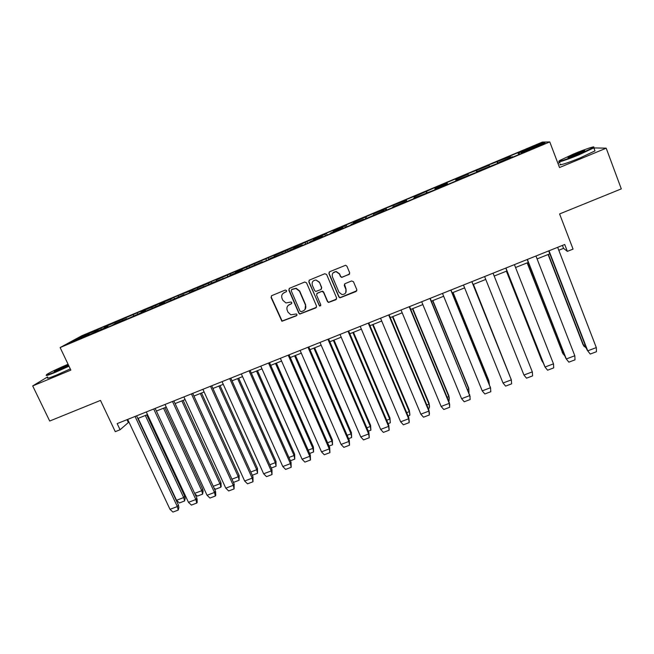 <?xml version="1.0" encoding="UTF-8"?>
<svg xmlns="http://www.w3.org/2000/svg" width="654" height="654" viewBox="0 0 654 654"><rect width="100%" height="100%" fill="white"/><g stroke="black" fill="none" stroke-linecap="round" stroke-linejoin="round"><path stroke-width="0.98" d="M286.583 290.589L285.291 290.049L271.753 295.641L271.042 297.456L281.907 321.277L296.458 315.776L296.957 314.517L296.336 313.961L290.842 314.795L288.071 312.26L287.229 310.339C286.395 307.748 287.155 305.827 289.526 304.56L291.275 303.84L291.782 302.573L291.095 302.001L285.945 302.941L282.871 300.317L282.029 298.387C281.187 295.788 281.956 293.85 284.318 292.583L286.076 291.856L286.583 290.589M47.579 376.941L32.7 385.925L49.696 421.037L100.479 400.411L115.276 431.665L120.083 429.752L128.92 422.034M32.7 385.925L70.861 370.107L60.127 347.56L549.785 141.926L559.513 167.53L606.193 148.18L595.156 147.935L594.045 148.393M606.193 148.18L621.3 188.883L559.595 213.94L573.059 249.1L567.361 251.373L564.721 244.498L117.18 423.612L120.083 429.752M348.934 274.623L349.686 272.775L346.898 266.153L345.574 265.279L329.657 271.737L328.913 273.576L338.87 296.99L339.966 297.84L356.062 291.512L356.822 289.681L353.462 281.727L351.607 280.958L345.026 283.656L344.274 285.487L345.941 289.428C346.604 292.657 345.279 294.374 341.977 294.553L338.993 292.264L332.436 276.838C331.742 273.822 332.919 272.089 335.976 271.631L339.401 273.977L340.489 276.552L341.731 277.427L349.637 273.985M306.538 282.806L304.69 282.038L289.542 288.291L288.823 290.114L298.87 313.291L299.761 314.092L315.817 307.895L316.544 306.088L306.538 282.806M309.522 280.043L324.785 273.74L326.64 274.517L336.606 297.913L335.862 299.736L328.529 302.467L327.49 301.625L323.452 292.183L321.604 291.414L317.288 293.188L316.552 295.011L320.762 304.821L319.659 306.137L308.794 281.874L309.522 280.043M521.254 153.551L521.091 152.995L522.301 153.118L513.21 156.935L512.123 156.764L499.288 162.159L500.196 162.396L477.657 171.242L478.27 171.61L456.198 180.259L456.517 180.741L447.647 184.469L447.107 183.022L434.861 188.172L434.836 187.608L414.227 196.846L414.464 196.175L406.142 199.674L405.799 200.386L385.983 208.152L385.386 208.969L373.418 213.997L374.17 213.114L353.242 222.483L354.247 221.493L346.121 224.911L345.01 225.941L333.221 230.895L334.472 229.807L326.403 233.2L325.054 234.328L313.348 239.25L314.852 238.056L293.63 247.539L295.371 246.247L285.577 250.915L274.051 255.763L276.029 254.373L235.342 272.039L237.778 270.462L216.196 280.084L218.861 278.416L211.144 281.661L208.381 283.37L197.189 288.071L200.083 286.305L189.439 291.332L173.825 297.341L170.629 299.238L159.601 303.873L162.928 301.927L151.957 307.086L141.011 311.68L144.55 309.653L104.231 327.139L108.188 324.94L100.798 328.046L96.751 330.286L76.992 338.592L77.801 339.23M447.696 184.453L446.927 182.531L455.364 178.983L455.658 179.433L468.002 174.242L467.553 173.858L489.061 165.397L488.334 165.119L510.275 156.478L509.27 156.314L517.911 152.684L519.031 152.799L542.419 142.964L545.044 142.932L521.091 152.995M60.127 347.56L81.775 335.755L542.37 142.082L549.785 141.926M447.45 183.938L447.647 184.469L447.45 183.938L434.91 189.202L434.943 189.807L413.786 198.072L413.532 198.8L404.801 202.462L405.169 201.694L392.833 206.877L392.302 207.719L383.636 211.356L384.282 210.474L362.635 220.177L363.55 219.18L351.402 224.281L350.323 225.344L341.797 228.925L342.982 227.821L330.932 232.889L329.583 234.058L321.122 237.606L322.577 236.396L310.609 241.424L309.007 242.699L300.611 246.223L302.32 244.907L290.45 249.893L288.586 251.275L270.445 258.297L268.32 259.785L260.055 263.26L262.279 261.731L240.01 271.68L242.487 270.045L230.878 274.917L228.262 276.609L211.324 283.133L208.463 284.923L191.908 291.292L188.818 293.18L180.798 296.548L183.987 294.619L161.358 304.715L164.783 302.688L142.065 312.816L145.719 310.699L122.911 320.861L126.794 318.645L115.701 323.305L111.687 325.578L103.904 328.839L108.016 326.534L97.005 331.161L85.045 336.761L89.369 334.374L69.21 342.843L76.992 338.592M446.927 182.531L447.107 183.022M510.692 157.361L510.275 156.478M498.381 163.157L497.743 161.742M499.468 162.707L499.288 162.159M489.454 166.288L489.061 165.397M477.232 172.043L476.619 170.62M477.853 171.781L477.657 171.242M468.378 175.141L468.002 174.242M456.247 180.856L455.658 179.433M456.41 180.79L456.198 180.259M435.212 189.071L434.861 188.172M426.915 193.175L426.375 191.736M414.554 197.753L414.227 196.846M426.449 193.371L426.228 192.848M406.314 201.824L405.799 200.386M394.051 206.37L393.741 205.454M405.415 202.209L405.169 201.694M385.868 210.416L385.386 208.969M373.712 214.913L373.418 213.997M384.536 210.972L384.282 210.474M365.578 218.935L365.12 217.488M353.52 223.398L353.242 222.483M363.82 219.679L363.55 219.18M345.443 227.396L345.01 225.941M333.483 231.81L333.221 230.895M343.26 228.311L342.982 227.821M325.455 235.792L325.054 234.328M313.593 240.165L313.348 239.25M322.863 236.879L322.577 236.396M305.622 244.122L305.238 242.659M293.859 248.463L293.63 247.539M302.622 245.381L302.32 244.907M285.937 252.387L285.577 250.915M274.263 256.695L274.051 255.763M282.536 253.817L282.226 253.351M266.391 260.594L266.064 259.123M254.823 264.862L254.627 263.93M262.606 262.189L262.279 261.731M246.999 268.745L246.697 267.265M235.522 272.971L235.342 272.039M242.822 270.494L242.487 270.045M227.747 276.83L227.469 275.342M216.36 281.016L216.196 280.084M223.194 278.743L222.842 278.302M208.634 284.825L208.381 283.37M197.345 289.011L197.189 288.071M203.705 286.926L203.345 286.493M189.644 292.673L189.439 291.332M178.468 296.941L178.329 296M184.363 295.052L183.987 294.619M170.8 300.48L170.629 299.238M159.723 304.813L159.601 303.873M165.168 303.113L164.783 302.688M152.104 308.247L151.957 307.086M141.117 312.628L141.011 311.68M146.12 311.116L145.719 310.699M133.539 315.972L133.424 314.876M122.65 320.386L122.551 319.438M127.203 319.054L126.794 318.645M115.12 323.64L115.022 322.61M104.313 328.095L104.231 327.139M108.433 326.943L108.016 326.534M96.825 331.259L96.751 330.286M559.971 162.552L557.944 163.394M558.794 250.245L563.552 248.34L567.361 251.373M137.822 418.478L147.518 414.603M156.388 411.055L166.247 407.115M175.1 403.583L185.115 399.578M193.944 396.046L204.122 391.983M212.926 388.46L223.267 384.331M232.047 380.824L242.552 376.622M251.308 373.123L261.984 368.856M270.723 365.365L281.563 361.033M290.27 357.55L301.298 353.144M309.971 349.677L321.171 345.206M329.82 341.748L341.2 337.202M349.816 333.753L361.376 329.134M369.968 325.7L381.707 321.008M390.274 317.591L402.202 312.825M410.737 309.416L422.844 304.576M431.354 301.175L443.649 296.254M452.127 292.869L464.618 287.874M473.063 284.506L485.75 279.43M494.195 276.062L506.956 270.96M515.556 267.519L528.318 262.426M537.089 258.919L549.851 253.817M562.424 245.413L563.552 248.34M127.007 419.688L128.241 422.304M89.802 334.766L89.369 334.374M519.701 154.205L519.031 152.799M542.419 142.964L541.97 144.223M101.386 329.322L100.798 328.046M119.453 321.735L118.856 320.452M137.642 314.092L137.054 312.808M155.963 306.391L155.374 305.107M174.414 298.641L173.825 297.341M193.004 290.834L192.415 289.534M211.724 282.969L211.144 281.661M230.609 275.097L230.004 273.732M249.664 267.257L249.002 265.745M268.876 259.401L268.14 257.692M288.21 251.43L287.417 249.591M307.625 243.28L306.84 241.424M327.196 235.064L326.403 233.2M346.898 226.783L346.121 224.911M366.755 218.444L365.978 216.564M386.767 210.04L385.983 208.152M406.919 201.571L406.142 199.674M427.226 193.044L426.457 191.132M456.132 180.905L455.364 178.983M476.815 172.215L476.055 170.285M497.661 163.459L496.901 161.522M518.663 154.638L517.911 152.684M286.485 291.537L283.035 293.401M288.062 305.549L291.717 303.472M271.467 295.796L271.279 297.227L282.119 321.024L296.924 315.359M289.215 288.488L289.035 289.902L299.058 313.045L299.957 313.846L316.487 307.306M291.741 289.526L291.234 290.801L300.047 311.149L301.331 311.68L303.178 310.928C305.557 309.669 306.325 307.74 305.5 305.14L299.483 291.21L295.935 288.471L291.529 289.64M305.058 309.448L305.5 305.14M291.946 289.313L296.131 288.259L299.679 290.989L305.688 304.903M316.814 293.507L322.496 291.112L323.616 291.962L327.646 301.396L328.684 302.238L336.573 299.074M309.129 280.296L308.974 281.678L319.127 305.32L319.822 305.9L320.746 305.631M319.25 282.348L316.029 280.026C312.874 280.362 311.647 282.087 312.342 285.193L314.664 290.605L315.776 291.463L320.828 289.599L321.564 287.768L319.414 282.144L316.029 280.026M321.474 289.06L321.564 287.768M319.414 282.144L321.727 287.564M332.992 272.971L336.115 271.443L339.532 273.781L340.628 276.364L341.862 277.231L349.056 274.427M345.794 292.657L345.941 289.428M344.445 284.098L346.072 289.215M329.191 272.048L329.068 273.388L339.009 296.769L340.096 297.619L356.822 290.752M145.335 415.47L183.684 497.539L176.547 500.302L138.141 418.347M176.572 500.335L179.392 502.951L184.575 500.98L183.684 497.539L184.698 496.1L146.782 414.898M184.575 500.98L185.172 498.487L184.698 496.1M127.693 419.41L170.024 509.368L172.942 512.074L178.248 510.063L178.885 507.479L178.436 505.117L136.588 415.846M177.348 506.588L178.248 510.063M170.007 509.327L177.324 506.556L135.067 416.459M68.081 364.262L67.787 364.376C58.345 368.382 51.453 371.66 47.104 374.219C44.922 375.772 47.709 374.963 55.467 371.799L68.825 365.823M69.013 366.215L55.492 372.265C48.102 375.29 45.101 376.205 46.491 375.02M68.547 365.243L58.623 369.902L54.168 371.292L68.343 364.818M68.539 365.226L55.026 371.284M83.622 407.254L70.64 412.527M70.289 368.905L56.784 374.963C49.205 378.053 46.246 378.919 47.889 377.587M573.795 153.903L559.971 160.344C555.638 162.92 566.585 159.47 579.043 154.254L593.505 147.42C596.195 145.49 585.044 149.194 573.795 153.903M593.767 147.191L593.84 147.845L579.272 154.687C567.181 159.731 556.162 163.296 559.284 161.203M575.07 153.992C582.395 151.041 585.583 150.019 584.643 150.935L577.695 154.164C570.868 156.919 567.598 157.998 567.885 157.393L575.07 153.992M584.275 151.148L568.694 157.483M602.89 196.363L587.096 202.773M594.739 150.257L594.985 150.91L580.433 157.778C568.105 162.92 556.995 166.418 560.56 164.097M194.966 494.007L197.394 496.108L202.617 494.13L201.775 490.696L194.663 493.361M164.906 407.655L202.699 489.241L203.124 491.015L202.617 494.13M202.699 489.241L201.751 490.664L163.533 408.202M214.136 488.219L215.534 489.217L220.782 487.222L220.414 484.663L219.957 483.731L213.245 486.29M183.161 400.354L220.831 482.333L221.207 486.543L220.782 487.222M220.831 482.333L219.957 483.731L181.861 400.877M146.283 411.971L188.483 502.362L191.385 505.084L196.731 503.065L197.214 502.337L196.87 498.111L155.162 408.415M196.731 503.065L195.881 499.599M188.466 502.329L195.84 499.525L153.715 408.995M165.021 404.466L207.056 495.274L209.967 498.054L215.346 496.018L215.795 495.299L215.428 491.023L173.874 400.927M215.346 496.018L214.528 492.527M207.056 495.274L214.487 492.454L172.501 401.474M233.216 481.916L233.789 482.276L239.086 480.273L238.497 477.158L238.285 476.758L231.957 479.161M201.538 393.013L239.086 475.384L239.086 480.273M239.086 475.384L238.285 476.758L200.312 393.504M183.888 396.921L225.785 488.162L228.671 490.966L234.099 488.914L234.132 483.919L192.717 393.381M234.099 488.914L233.306 485.399M225.785 488.162L233.265 485.325L191.426 393.896M220.055 385.615L257.488 468.419L257.512 473.267L256.744 469.727L250.801 471.992M257.472 468.378L256.744 469.727L218.902 386.073M252.289 475.254L257.512 473.267M202.903 389.31L244.67 481.042L247.523 483.829L252.984 481.761L252.992 476.807L211.708 385.786M252.984 481.761L252.231 478.221M244.653 481.009L252.191 478.148L210.498 386.269M238.702 378.159L275.988 461.323L276.07 466.212L275.334 462.648L269.791 464.757M275.988 461.323L275.334 462.648L237.631 378.592M271.271 468.043L276.07 466.212M222.049 381.642L263.652 473.798L266.505 476.643L272.007 474.559L271.974 469.605L230.837 378.126M272.007 474.559L271.287 470.994M263.652 473.798L271.247 470.921L229.701 378.584M257.488 370.654L294.643 454.219L294.766 459.116L294.063 455.519L288.921 457.481M294.643 454.219L294.063 455.519L256.491 371.055M290.384 460.776L294.766 459.116M241.342 373.924L282.814 466.572L285.626 469.4L291.169 467.308L291.055 462.264L250.106 370.417M291.169 467.308L290.482 463.711M282.798 466.539L290.441 463.637L249.051 370.834M276.405 363.093L313.421 447.066L313.585 451.963L312.939 448.374L308.181 450.148M313.421 447.066L312.923 448.342L275.489 363.461M309.644 453.459L313.585 451.963M260.783 366.142L302.099 459.255L304.895 462.108L310.478 459.991L310.315 454.955L269.513 362.643M310.478 459.991L309.824 456.369M302.083 459.222L309.783 456.296L268.549 363.035M295.461 355.482L332.355 439.905L332.551 444.753L331.913 441.107L327.589 442.758M332.338 439.864L331.913 441.107L294.627 355.809M329.052 446.085L332.551 444.753M280.37 358.302L321.523 451.889L324.294 454.759L329.918 452.633L329.714 447.589L289.076 354.82M329.918 452.633L329.305 448.979M321.506 451.849L329.264 448.906L288.193 355.171M314.664 347.805L351.394 432.605L351.648 437.501L351.043 433.831L347.143 435.311M351.394 432.605L351.043 433.831L313.904 348.108M348.598 438.662L351.648 437.501M300.096 350.405L341.069 444.426L343.849 447.361L349.514 445.211L349.293 440.256L308.778 346.931M349.514 445.211L348.925 441.532M341.069 444.426L348.893 441.458L307.985 347.249M333.998 340.08L370.597 425.337L370.883 430.193L370.319 426.49L366.845 427.814M370.581 425.296L370.319 426.49L333.327 340.35M368.292 431.174L370.883 430.193M319.978 342.451L360.804 436.986L363.542 439.905L369.248 437.739L368.946 432.695L328.635 338.985M369.248 437.739L368.701 434.035M360.787 436.946L368.66 433.954L327.924 339.271M353.479 332.297L389.915 417.931L390.299 422.541M352.89 332.526L389.727 419.1L386.686 420.26M388.124 423.637L390.258 422.827L389.915 417.931M389.179 429.915L388.778 425.165L348.639 330.981M340.015 334.431L380.669 429.449L383.383 432.392L389.13 430.209L388.623 426.473M380.653 429.408L388.582 426.4L348.018 331.226M373.099 324.449L409.379 410.516L409.878 414.505M372.592 324.654L409.281 411.66L406.674 412.649M408.112 416.042L409.78 415.413L409.379 410.516M409.265 421.691L408.799 417.669L368.791 322.913M360.199 326.354L400.657 421.814L403.371 424.822L409.167 422.623L408.693 418.862M400.657 421.814L408.652 418.781L368.259 323.125M392.866 316.552L429.016 403.093L429.547 406.502M392.449 316.716L428.975 404.156L426.817 404.981M428.247 408.398L429.441 407.941L428.991 403.044M429.457 413.5L428.893 409.935L389.105 314.787M380.53 318.212L420.841 414.203L423.514 417.195L429.351 414.979L428.91 411.186M420.824 414.17L428.877 411.113L388.664 314.958M412.788 308.59L448.75 395.523L449.323 398.4M412.453 308.729L448.824 396.602L447.115 397.256M448.538 400.689L449.241 400.42L448.75 395.523M449.764 405.21L449.216 402.324L409.567 306.595M401.025 310.012L441.131 406.461L443.804 409.51L449.682 407.279L449.282 403.461M441.131 406.461L449.249 403.379L409.216 306.734M432.85 300.578L468.656 387.945L468.812 388.999L467.561 389.473M468.975 392.923L468.828 389.032L432.605 300.668M470.177 396.823L430.185 298.338M421.683 301.747L461.618 398.736L464.25 401.769L470.177 399.52L469.817 395.67M461.601 398.695L469.776 395.588L429.931 298.445M453.067 292.493L488.701 380.301L488.947 381.331L488.162 381.625M489.388 384.65L488.963 381.372L452.911 292.559M490.688 388.353L450.966 290.024M442.496 293.417L482.243 390.912L484.843 393.97L490.819 391.705L490.5 387.822M482.227 390.871L490.467 387.74L450.81 290.082M473.431 284.359L508.926 373.72M509.703 375.658L473.373 284.384M511.281 379.737L471.91 281.637M511.33 379.876L511.624 383.833L505.607 386.105L503.024 383.023L511.33 379.876L471.845 281.661M463.465 285.021L503.008 382.982M484.606 276.56L523.96 375.085L526.519 378.184L532.585 375.895L532.348 371.946M523.944 375.044L532.315 371.864L493.051 273.176M542.526 360.934L542.076 361.155L543.466 363.305M506.392 271.181L542.133 361.294M541.586 360.166L506.482 271.148M505.91 268.034L545.06 367.074L547.594 370.205L553.709 367.891L553.513 363.918M505.812 268.075L544.545 366.036L545.044 367.033L553.48 363.837L514.42 264.625M563.699 352.874L562.775 353.323L527.353 262.81M527.165 262.883L563.102 354.027M562.775 353.315L565.015 356.217M527.377 259.442L566.323 359.005L568.841 362.161L574.997 359.831L574.841 355.825M527.181 259.515L565.71 358L566.307 358.964L574.809 355.743L535.953 256.008M585.044 344.748L583.613 345.386L548.379 254.406M548.093 254.52L582.918 344.421L584.259 346.653M583.613 345.386L586.417 348.296M549.017 250.776L587.758 350.879L590.243 354.059L596.448 351.713L596.334 347.675M548.714 250.899L587.039 349.906L587.742 350.838L596.301 347.585L557.666 247.318M178.395 505.035L177.324 506.556M196.838 498.037L195.84 499.525M215.403 490.982L214.487 492.454M234.116 483.886L233.265 485.325M252.959 476.733L252.191 478.148M271.933 469.523L271.247 470.921M291.055 462.264L290.441 463.637M310.315 454.955L309.783 456.296M329.714 447.589L329.264 448.906M349.252 440.175L348.893 441.458M368.946 432.695L368.66 433.954M388.778 425.165L388.582 426.4M408.758 417.579L408.652 418.781M428.893 409.935L428.877 411.113M449.175 402.243L449.249 403.379M469.613 394.476L469.776 395.588M490.206 386.661L490.467 387.74M510.962 378.789L511.305 379.835M562.742 353.234L562.178 352.318M583.589 345.304L582.918 344.421M184.469 499.493L185.172 498.487M178.885 507.479L178.141 508.542M594.985 150.91L593.84 147.845M568.301 157.573L567.885 157.393M593.505 147.42L594.085 147.665M202.405 492.11L203.124 491.015M220.414 484.663L221.158 483.478M197.271 499.852L196.511 501.013M215.738 492.151L214.953 493.402M238.497 477.158L239.25 475.875M234.279 484.385L233.494 485.734"/></g></svg>
